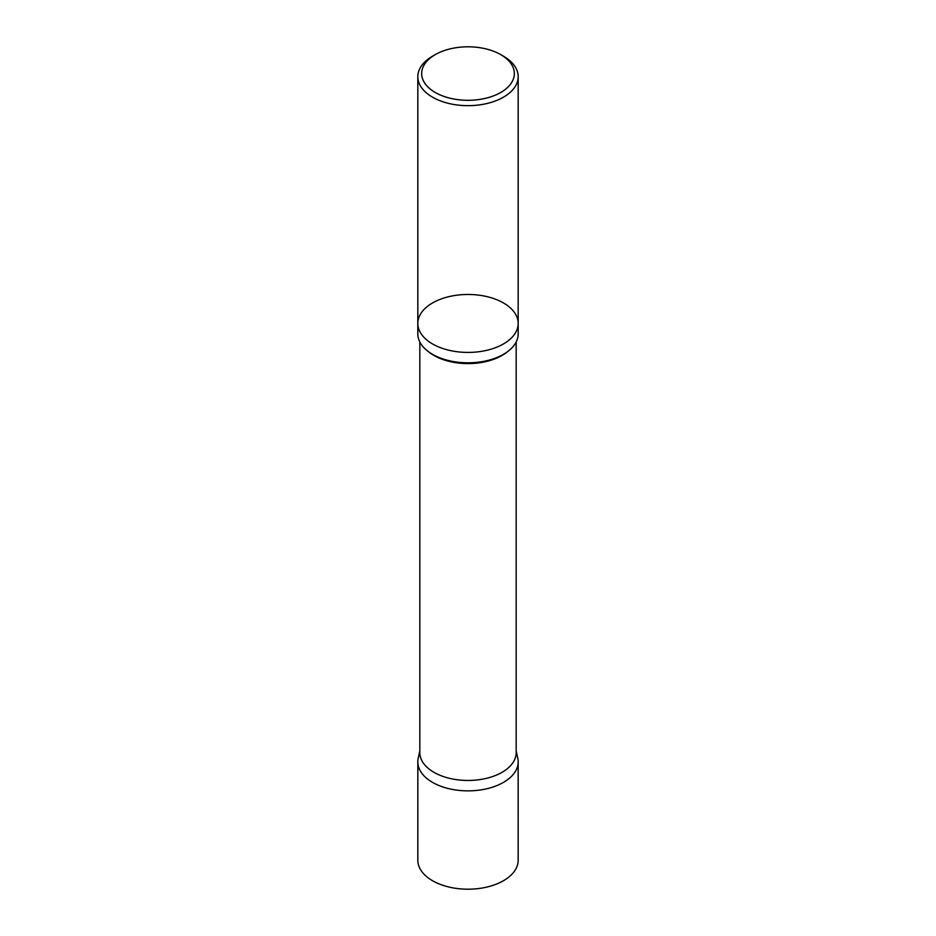 <?xml version="1.0" encoding="UTF-8"?>
<svg xmlns="http://www.w3.org/2000/svg" width="936" height="936" viewBox="0 0 936 936"><rect width="100%" height="100%" fill="white"/><g stroke="black" fill="none" stroke-linecap="round" stroke-linejoin="round"><path stroke-width="1.4" d="M503.486 56.207L500.76 54.639A46.332 26.746 180 0 1 500.76 92.465A46.332 26.746 180 0 1 435.24 92.465A46.332 26.746 180 0 1 435.24 54.639A46.332 26.746 180 0 1 500.76 54.639L503.486 56.207A50.181 28.969 180 0 1 518.181 76.693A50.181 28.969 180 0 1 468 105.663A50.181 28.969 180 0 1 417.819 76.693A50.181 28.969 180 0 1 432.514 56.207L435.24 54.639M518.181 323.446A50.181 28.969 180 0 1 487.2 350.216A50.181 28.969 180 0 1 432.514 343.933A50.181 28.969 180 0 1 417.819 323.446A50.181 28.969 0 0 0 432.514 343.933A50.181 28.969 0 0 0 487.2 350.216A50.181 28.969 0 0 0 518.181 323.446A50.181 28.969 0 0 0 503.486 302.96A50.181 28.969 0 0 0 448.8 296.677A50.181 28.969 0 0 0 417.819 323.446L417.819 333.836A50.181 28.969 180 0 0 468 362.805A50.181 28.969 180 0 0 518.181 333.836L518.181 76.693M516.169 341.944L516.169 752.649A48.169 27.811 180 0 1 468 780.46A48.169 27.811 180 0 1 419.831 752.649L419.831 341.944M516.169 750.906L517.784 758.277A50.17 28.969 180 0 1 468 790.861A50.17 28.969 180 0 1 418.216 758.277L419.831 750.906M518.181 860.231A50.181 28.969 180 0 1 468 889.2A50.181 28.969 180 0 1 417.819 860.231L417.83 761.892A50.17 28.969 0 0 0 468 790.861A50.17 28.969 0 0 0 518.17 761.892L518.181 860.231M507.406 351.772A48.169 27.811 180 0 1 428.594 351.772M417.819 76.693L417.819 323.446"/></g></svg>
